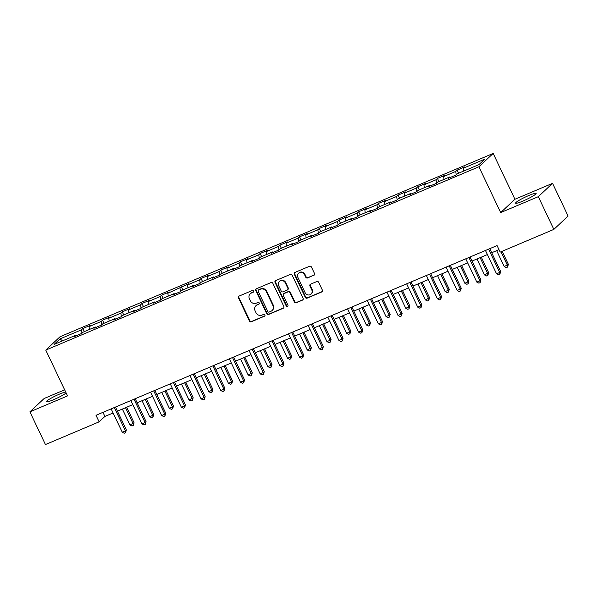 <?xml version="1.0" encoding="UTF-8"?>
<svg xmlns="http://www.w3.org/2000/svg" width="598" height="598" viewBox="0 0 598 598"><rect width="100%" height="100%" fill="white"/><g stroke="black" fill="none" stroke-linecap="round" stroke-linejoin="round"><path stroke-width="0.9" d="M253.559 291.032A1.002 0.934 -133.1 0 0 252.266 290.501L239.095 296.077A1.435 1.338 -133.1 0 0 238.467 297.886L249.448 321.014A1.435 1.338 -133.1 0 0 251.302 321.776L264.466 316.2A1.002 0.934 -133.1 0 0 264.907 314.937A1.002 0.934 -133.1 0 0 263.613 314.406L261.909 315.124A4.582 4.276 -133.1 0 1 255.989 312.694L255.077 310.766A4.582 4.276 -133.1 0 1 257.088 304.973L258.792 304.255A1.002 0.934 -133.1 0 0 259.233 302.984A1.002 0.934 -133.1 0 0 257.94 302.453L256.236 303.179A4.582 4.276 -133.1 0 1 250.315 300.742L249.403 298.813A4.582 4.276 -133.1 0 1 251.414 293.02L253.118 292.302A1.002 0.934 -133.1 0 0 253.559 291.032M528.864 195.471A11.384 1.331 -25.4 0 0 515.573 203.171A11.384 1.331 -25.4 0 0 522.854 201.1A11.384 1.331 -25.4 0 0 536.137 193.401A11.384 1.331 -25.4 0 0 528.864 195.471M65.653 391.952A11.384 1.331 -25.4 0 0 59.606 394.067A11.384 1.331 -25.4 0 0 46.323 401.766A11.384 1.331 -25.4 0 0 53.596 399.696A11.384 1.331 -25.4 0 0 66.139 392.983M313.868 275.312A1.435 1.338 -133.1 0 0 314.496 273.503L311.416 267.014A1.435 1.338 -133.1 0 0 309.562 266.252L294.934 272.441A1.435 1.338 -133.1 0 0 294.306 274.25L305.286 297.385A1.435 1.338 -133.1 0 0 307.14 298.148L321.769 291.951A1.435 1.338 -133.1 0 0 322.397 290.142L318.674 282.308A1.435 1.338 -133.1 0 0 316.82 281.546L310.564 284.192A1.435 1.338 -133.1 0 0 309.936 286.001L311.782 289.895A3.835 3.573 -133.1 0 1 311.08 294.089A3.835 3.573 -133.1 0 1 305.152 292.699L297.916 277.472A3.835 3.573 -133.1 0 1 298.619 273.271A3.835 3.573 -133.1 0 1 304.546 274.661L305.757 277.203A1.435 1.338 -133.1 0 0 307.604 277.965L314.249 274.953A1.435 1.338 -133.1 0 0 314.406 274.871M500.668 212.596L538.305 196.675L553.845 229.4L568.1 216.057L552.559 183.332L514.93 199.254L493.171 153.439L478.916 166.775L500.668 212.596L514.93 199.254M64.644 389.821L44.155 398.492L29.9 411.835L67.529 395.906L45.777 350.092L478.916 166.775M29.9 411.835L45.441 444.561L99.111 421.852L104.889 416.44L113.104 412.964M553.845 229.4L500.175 252.117L497.065 245.569L96.001 415.304L99.111 421.852M272.86 283.332A1.435 1.338 -133.1 0 0 271.014 282.57L256.385 288.759A1.435 1.338 -133.1 0 0 255.757 290.568L266.738 313.696A1.435 1.338 -133.1 0 0 268.592 314.458L283.22 308.269A1.435 1.338 -133.1 0 0 283.848 306.46L272.86 283.332M275.663 280.604L290.292 274.415A1.435 1.338 -133.1 0 1 292.138 275.17L303.119 298.305A1.435 1.338 -133.1 0 1 302.491 300.114L296.234 302.76A1.435 1.338 -133.1 0 1 294.38 301.997L289.925 292.616A1.435 1.338 -133.1 0 0 288.079 291.861L283.923 293.618A1.435 1.338 -133.1 0 0 283.295 295.427L287.937 305.189A1.002 0.934 -133.1 0 1 287.75 306.288A1.002 0.934 -133.1 0 1 286.195 305.929L275.035 282.413A1.435 1.338 -133.1 0 1 275.663 280.604M493.171 153.439L60.032 336.749L45.777 350.092M457.164 170.109L455.758 171.424L443.634 176.552L445.039 175.236L437.467 178.443L436.062 179.759L423.937 184.887L425.342 183.571L417.763 186.778L416.358 188.093L404.241 193.229L405.646 191.913L398.066 195.12L396.661 196.436L384.536 201.563L385.942 200.248L378.37 203.455L376.957 204.77L364.84 209.898L366.245 208.582L358.665 211.789L357.26 213.105L345.136 218.24L346.541 216.924L338.969 220.131L337.564 221.447L325.439 226.575L326.844 225.259L319.265 228.466L317.859 229.781L305.735 234.909L307.148 233.594L299.568 236.801L298.163 238.116L286.038 243.251L287.444 241.936L279.871 245.143L278.459 246.458L266.342 251.586L267.747 250.27L260.167 253.477L258.762 254.793L246.638 259.921L248.043 258.605L240.471 261.812L239.065 263.127L226.941 268.263L228.346 266.947L220.767 270.154L219.361 271.47L207.237 276.597L208.65 275.282L201.07 278.489L199.665 279.804L187.54 284.932L188.946 283.616L167.844 293.274L169.249 291.959L161.669 295.165L160.264 296.481L148.14 301.609L149.545 300.293L141.973 303.5L140.567 304.816L128.443 309.943L129.848 308.628L122.269 311.835L120.863 313.15L108.739 318.286L110.152 316.97L102.572 320.177L101.167 321.492L89.042 326.62L90.448 325.305L82.875 328.511L81.463 329.827L59.994 338.916L54.141 344.396L75.61 335.306L74.204 336.622L81.777 333.415L83.189 332.099L95.306 326.971L93.901 328.287L101.481 325.08L102.886 323.765L115.01 318.637L113.605 319.952L121.177 316.746L122.583 315.43L134.707 310.295L133.302 311.61L140.881 308.404L142.287 307.088L154.411 301.96L152.998 303.276L160.578 300.069L161.983 298.753L174.108 293.625L172.702 294.941L180.275 291.734L181.687 290.419L193.804 285.283L192.399 286.599L199.979 283.392L201.384 282.077L213.508 276.949L212.103 278.264L219.675 275.058L221.081 273.742L233.205 268.614L231.8 269.93L239.379 266.723L240.785 265.407L252.909 260.272L251.496 261.588L259.076 258.381L260.481 257.065L272.606 251.937L271.2 253.253L278.773 250.046L280.185 248.731L292.302 243.603L290.897 244.918L298.477 241.712L299.882 240.396L312.007 235.261L310.601 236.576L318.173 233.37L319.579 232.054L331.703 226.926L330.298 228.242L337.877 225.035L339.283 223.719L351.407 218.591L349.994 219.907L357.574 216.7L358.979 215.385L371.104 210.249L369.699 211.565L377.271 208.358L378.684 207.043L390.8 201.915L389.395 203.23L396.975 200.024L398.38 198.708L410.505 193.58L409.099 194.896L416.671 191.689L418.077 190.373L430.201 185.238L428.796 186.554L436.376 183.347L437.781 182.031L449.905 176.903L448.493 178.219L456.072 175.012L457.477 173.697L478.946 164.614L484.806 159.128L463.338 168.217L464.743 166.902L457.164 170.109L458.636 173.203M456.244 174.855L455.758 171.424M444.037 179.385L443.634 176.552M449.905 176.903L450.429 177.404M436.547 183.19L436.062 179.759M424.341 187.72L423.937 184.887M430.201 185.238L430.732 185.739M416.843 191.524L416.358 188.093M404.637 196.062L404.241 193.229M410.505 193.58L411.028 194.073M397.147 199.867L396.661 196.436M384.94 204.396L384.536 201.563M390.8 201.915L391.331 202.416M377.443 208.201L376.957 204.77M365.236 212.731L364.84 209.898M371.104 210.249L371.635 210.75M357.746 216.536L357.26 213.105M345.539 221.073L345.136 218.24M351.407 218.591L351.93 219.085M338.049 224.878L337.564 221.447M325.843 229.408L325.439 226.575M331.703 226.926L332.234 227.427M318.345 233.213L317.859 229.781M306.139 237.742L305.735 234.909M312.007 235.261L312.53 235.762M298.649 241.547L298.163 238.116M286.442 246.084L286.038 243.251M292.302 243.603L292.833 244.096M278.945 249.889L278.459 246.458M266.738 254.419L266.342 251.586M272.606 251.937L273.137 252.438M259.248 258.224L258.762 254.793M247.041 262.754L246.638 259.921M252.909 260.272L253.432 260.773M239.551 266.559L239.065 263.127M227.337 271.096L226.941 268.263M233.205 268.614L233.736 269.107M219.847 274.901L219.361 271.47M207.641 279.43L207.237 276.597M213.508 276.949L214.032 277.45M200.151 283.235L199.665 279.804M187.944 287.765L187.54 284.932M193.804 285.283L194.335 285.784M180.447 291.57L179.961 288.139M168.24 296.107L167.844 293.274M174.108 293.625L174.638 294.119M160.75 299.912L160.264 296.481M148.543 304.442L148.14 301.609M154.411 301.96L154.934 302.461M141.053 308.247L140.567 304.816M128.839 312.776L128.443 309.943M134.707 310.295L135.238 310.796M121.349 316.581L120.863 313.15M109.142 321.119L108.739 318.286M115.01 318.637L115.534 319.13M101.653 324.923L101.167 321.492M89.446 329.453L89.042 326.62M95.306 326.971L95.837 327.472M81.948 333.258L81.463 329.827M62.543 340.838L59.994 338.916M75.61 335.306L76.14 335.807M538.305 196.675L552.559 183.332M117.417 411.14L132.808 404.629M137.121 402.798L152.505 396.287M156.818 394.463L172.202 387.953M176.522 386.129L191.906 379.618M196.219 377.786L211.602 371.276M215.915 369.452L231.306 362.941M235.619 361.117L251.003 354.607M255.316 352.775L270.7 346.264M275.02 344.441L290.404 337.93M294.717 336.106L310.1 329.595M314.421 327.764L329.804 321.253M334.118 319.429L349.501 312.918M353.814 311.095L369.198 304.584M373.518 302.752L388.902 296.242M393.215 294.418L408.598 287.907M412.919 286.083L428.303 279.572M432.616 277.741L447.999 271.23M452.312 269.406L467.696 262.896M472.016 261.072L487.4 254.561M491.713 252.73L499.001 249.65M463.734 171.05L463.338 168.217M102.953 412.366L104.889 416.44M84.34 331.613L82.875 328.511M104.045 323.271L102.572 320.177M123.741 314.937L122.269 311.835M143.445 306.602L141.973 303.5M163.142 298.26L161.669 295.165M182.846 289.925L181.373 286.823M202.543 281.591L201.07 278.489M222.239 273.249L220.767 270.154M241.943 264.914L240.471 261.812M261.64 256.579L260.167 253.477M281.344 248.237L279.871 245.143M301.041 239.903L299.568 236.801M320.737 231.568L319.265 228.466M340.441 223.226L338.969 220.131M360.138 214.891L358.665 211.789M379.842 206.557L378.37 203.455M399.539 198.215L398.066 195.12M419.235 189.88L417.763 186.778M438.939 181.545L437.467 178.443M253.545 291.921A1.002 0.934 -133.1 0 1 253.507 291.944L251.803 292.661A4.582 4.276 -133.1 0 0 250.622 293.431L250.233 293.79M255.914 305.742L256.295 305.376A4.582 4.276 -133.1 0 1 257.476 304.614L259.181 303.889A1.002 0.934 -133.1 0 0 259.218 303.874M238.938 296.16A1.435 1.338 -133.1 0 0 238.849 297.527L249.837 320.655A1.435 1.338 -133.1 0 0 251.683 321.418L264.854 315.841A1.002 0.934 -133.1 0 0 264.892 315.826M256.228 288.841A1.435 1.338 -133.1 0 0 256.146 290.209L267.127 313.337A1.435 1.338 -133.1 0 0 268.973 314.1L283.601 307.91A1.435 1.338 -133.1 0 0 283.758 307.828M258.605 289.978A1.002 0.934 -133.1 0 0 258.164 291.248L267.807 311.551A1.002 0.934 -133.1 0 0 269.1 312.081L270.894 311.319A4.582 4.276 -133.1 0 0 272.912 305.533L266.319 291.652A4.582 4.276 -133.1 0 0 260.399 289.223L258.994 289.619A1.002 0.934 -133.1 0 0 258.732 289.791L258.343 290.15M272.075 310.556L272.464 310.198A4.582 4.276 -133.1 0 0 273.293 305.174L272.912 305.533M258.994 289.619L260.788 288.856A4.582 4.276 -133.1 0 1 266.708 291.293L273.293 305.174M283.557 293.857L283.945 293.498A1.435 1.338 -133.1 0 1 284.312 293.259L288.46 291.495A1.435 1.338 -133.1 0 1 290.314 292.258L294.769 301.639A1.435 1.338 -133.1 0 0 296.615 302.401L302.88 299.748A1.435 1.338 -133.1 0 0 303.036 299.673M275.506 280.679A1.435 1.338 -133.1 0 0 275.416 282.047L286.584 305.563A1.002 0.934 -133.1 0 0 287.915 306.079M285.306 282.884A3.835 3.573 -133.1 0 0 279.371 281.494A3.835 3.573 -133.1 0 0 278.675 285.695L281.224 291.054A1.435 1.338 -133.1 0 0 283.071 291.817L287.227 290.06A1.435 1.338 -133.1 0 0 287.855 288.251L285.306 282.884L285.695 282.525A3.835 3.573 -133.1 0 0 279.759 281.127L279.371 281.494M287.593 289.821L287.974 289.462A1.435 1.338 -133.1 0 0 288.236 287.892L287.855 288.251M285.695 282.525L288.236 287.892M298.619 273.271L299 272.912A3.835 3.573 -133.1 0 1 304.935 274.303L306.139 276.844A1.435 1.338 -133.1 0 0 307.992 277.599L314.249 274.953M311.08 294.089L311.468 293.73A3.835 3.573 -133.1 0 0 312.163 289.529L311.782 289.895M310.407 284.274A1.435 1.338 -133.1 0 0 310.317 285.642L312.163 289.529M294.777 272.524A1.435 1.338 -133.1 0 0 294.694 273.891L305.675 297.027A1.435 1.338 -133.1 0 0 307.522 297.782L322.15 291.592A1.435 1.338 -133.1 0 0 322.307 291.518M122.373 409.039L129.945 424.991L134.064 422.749L126.686 407.216M134.064 422.749L133.249 425.484L133.1 423.653L125.528 407.709M133.249 425.484L131.986 426.023L129.945 424.991M114.323 407.552L125.393 430.866L122.239 432.205L111.168 408.883M115.481 407.059L126.357 429.962L125.393 430.866L125.543 432.698L124.287 433.229L122.239 432.205M126.357 429.962L125.543 432.698M142.07 400.705L149.642 416.649L152.804 415.318L153.768 414.414L146.39 398.881M153.768 414.414L152.953 417.15L152.804 415.318L145.232 399.367M152.953 417.15L151.69 417.681L149.642 416.649M161.774 392.37L169.346 408.314L172.501 406.976L173.465 406.079L166.087 390.539M173.465 406.079L172.65 408.808L172.501 406.976L164.928 391.032M172.65 408.808L171.387 409.346L169.346 408.314M134.027 399.21L145.097 422.524L141.935 423.862L130.865 400.548M135.185 398.724L146.062 421.627L145.097 422.524L145.247 424.363L143.983 424.894L141.935 423.862M146.062 421.627L145.247 424.363M153.723 390.875L164.794 414.19L161.639 415.528L150.569 392.213M154.882 390.382L165.758 413.293L164.794 414.19L164.943 416.021L163.68 416.559L161.639 415.528M165.758 413.293L164.943 416.021M181.471 384.028L189.043 399.98L193.161 397.737L185.791 382.204M193.161 397.737L192.354 400.473L192.205 398.642L184.633 382.698M192.354 400.473L191.091 401.011L189.043 399.98M201.175 375.694L208.747 391.638L211.901 390.307L212.866 389.403L205.488 373.87M212.866 389.403L212.051 392.139L211.901 390.307L204.329 374.355M212.051 392.139L210.788 392.669L208.747 391.638M220.871 367.359L228.443 383.303L231.598 381.965L232.562 381.068L225.184 365.528M232.562 381.068L231.747 383.796L231.598 381.965L224.026 366.021M231.747 383.796L230.484 384.335L228.443 383.303M173.427 382.541L184.498 405.855L181.336 407.193L170.266 383.871M174.586 382.047L185.462 404.951L184.498 405.855L184.647 407.687L183.384 408.217L181.336 407.193M185.462 404.951L184.647 407.687M193.124 374.199L204.195 397.513L201.04 398.851L189.97 375.537M194.283 373.713L205.159 396.616L204.195 397.513L204.344 399.352L203.081 399.883L201.04 398.851M205.159 396.616L204.344 399.352M212.821 365.864L223.891 389.178L220.737 390.516L209.666 367.202M213.979 365.371L224.855 388.281L223.891 389.178L224.048 391.01L222.785 391.548L220.737 390.516M224.855 388.281L224.048 391.01M240.568 359.017L248.14 374.968L252.266 372.726L244.888 357.193M252.266 372.726L251.452 375.462L251.302 373.63L243.73 357.686M251.452 375.462L250.188 376L248.14 374.968M232.525 357.529L243.595 380.844L240.441 382.182L229.363 358.86M233.683 357.036L244.56 379.939L243.595 380.844L243.745 382.675L242.482 383.206L240.441 382.182M244.56 379.939L243.745 382.675M260.272 350.682L267.844 366.626L270.999 365.296L271.963 364.391L264.585 348.858M271.963 364.391L271.148 367.127L270.999 365.296L263.426 349.344M271.148 367.127L269.885 367.658L267.844 366.626M252.221 349.187L263.292 372.502L260.137 373.84L249.067 350.525M253.38 348.701L264.256 371.605L263.292 372.502L263.441 374.341L262.178 374.871L260.137 373.84M264.256 371.605L263.441 374.341M279.969 342.348L287.541 358.292L290.703 356.954L291.66 356.057L284.289 340.516M291.66 356.057L290.852 358.785L290.703 356.954L283.131 341.01M290.852 358.785L289.589 359.323L287.541 358.292M271.926 340.853L282.996 364.167L279.834 365.505L268.764 342.191M273.084 340.359L283.96 363.263L282.996 364.167L283.146 365.998L281.882 366.537L279.834 365.505M283.96 363.263L283.146 365.998M299.673 334.005L307.245 349.957L311.364 347.715L303.986 332.182M311.364 347.715L310.549 350.45L310.399 348.619L302.827 332.675M310.549 350.45L309.286 350.989L307.245 349.957M291.622 332.518L302.693 355.832L299.538 357.17L288.468 333.848M292.781 332.025L303.657 354.928L302.693 355.832L302.842 357.664L301.579 358.195L299.538 357.17M303.657 354.928L302.842 357.664M319.369 325.671L326.942 341.615L330.096 340.284L331.06 339.38L323.682 323.847M331.06 339.38L330.246 342.116L330.096 340.284L322.524 324.333M330.246 342.116L328.99 342.647L326.942 341.615M311.319 324.176L322.389 347.49L319.235 348.828L308.164 325.514M312.477 323.69L323.354 346.593L322.389 347.49L322.546 349.329L321.283 349.86L319.235 348.828M323.354 346.593L322.546 349.329M339.066 317.336L346.638 333.28L349.8 331.942L350.764 331.045L343.387 315.505M350.764 331.045L349.95 333.774L349.8 331.942L342.228 315.998M349.95 333.774L348.686 334.312L346.638 333.28M331.023 315.841L342.093 339.156L338.939 340.494L327.868 317.179M332.182 315.348L343.058 338.251L342.093 339.156L342.243 340.987L340.98 341.525L338.939 340.494M343.058 338.251L342.243 340.987M358.77 308.994L366.342 324.946L370.461 322.703L363.083 307.17M370.461 322.703L369.646 325.439L369.497 323.608L361.925 307.664M369.646 325.439L368.383 325.977L366.342 324.946M350.72 307.507L361.79 330.821L358.636 332.152L347.565 308.837M351.878 307.013L362.754 329.917L361.79 330.821L361.94 332.652L360.676 333.183L358.636 332.152M362.754 329.917L361.94 332.652M378.467 300.659L386.039 316.604L389.201 315.273L390.158 314.369L382.787 298.836M390.158 314.369L389.35 317.104L389.201 315.273L381.629 299.321M389.35 317.104L388.087 317.635L386.039 316.604M370.424 299.164L381.494 322.479L378.332 323.817L367.262 300.502M371.582 298.679L382.458 321.582L381.494 322.479L381.644 324.318L380.38 324.849L378.332 323.817M382.458 321.582L381.644 324.318M398.171 292.325L405.743 308.269L408.897 306.931L409.862 306.034L402.484 290.493M409.862 306.034L409.047 308.762L408.897 306.931L401.325 290.987M409.047 308.762L407.784 309.301L405.743 308.269M390.12 290.83L401.191 314.144L398.036 315.482L386.966 292.168M391.279 290.336L402.155 313.24L401.191 314.144L401.34 315.976L400.077 316.514L398.036 315.482M402.155 313.24L401.34 315.976M417.867 283.983L425.44 299.934L429.558 297.692L422.181 282.159M429.558 297.692L428.751 300.428L428.594 298.596L421.022 282.652M428.751 300.428L427.488 300.966L425.44 299.934M409.817 282.495L420.895 305.81L417.733 307.14L406.662 283.826M410.976 282.002L421.852 304.905L420.895 305.81L421.044 307.641L419.781 308.172L417.733 307.14M421.852 304.905L421.044 307.641M437.572 275.648L445.144 291.592L448.298 290.262L449.262 289.357L441.885 273.824M449.262 289.357L448.448 292.093L448.298 290.262L440.726 274.31M448.448 292.093L447.184 292.624L445.144 291.592M429.521 274.153L440.591 297.468L437.437 298.806L426.367 275.491M430.68 273.667L441.556 296.571L440.591 297.468L440.741 299.306L439.478 299.837L437.437 298.806M441.556 296.571L440.741 299.306M457.268 267.313L464.84 283.258L467.995 281.92L468.959 281.023L461.581 265.482M468.959 281.023L468.144 283.751L467.995 281.92L460.423 265.975M468.144 283.751L466.881 284.289L464.84 283.258M449.218 265.818L460.288 289.133L457.134 290.471L446.063 267.156M450.376 265.325L461.252 288.229L460.288 289.133L460.438 290.964L459.174 291.503L457.134 290.471M461.252 288.229L460.438 290.964M476.965 258.971L484.537 274.923L488.663 272.681L481.285 257.147M488.663 272.681L487.848 275.416L487.699 273.585L480.127 257.641M487.848 275.416L486.585 275.955L484.537 274.923M468.922 257.484L479.992 280.798L476.83 282.129L465.76 258.814M470.08 256.991L480.956 279.894L479.992 280.798L480.142 282.63L478.878 283.16L476.83 282.129M480.956 279.894L480.142 282.63M496.669 250.637L504.241 266.581L508.36 264.346L502.156 251.28M508.36 264.346L507.545 267.082L507.396 265.25L500.997 251.765M507.545 267.082L506.282 267.612L504.241 266.581M488.618 249.142L499.689 272.456L496.534 273.794L485.464 250.48M489.777 248.656L500.653 271.559L499.689 272.456L499.838 274.295L498.575 274.826L496.534 273.794M500.653 271.559L499.838 274.295M251.803 292.661L251.414 293.02M259.181 303.889L258.792 304.255M257.476 304.614L257.088 304.973M264.854 315.841L264.466 316.2M251.683 321.418L251.302 321.776M249.837 320.655L249.448 321.014M238.849 297.527L238.467 297.886M253.507 291.944L253.118 292.302M283.601 307.91L283.22 308.269M268.973 314.1L268.592 314.458M267.127 313.337L266.738 313.696M256.146 290.209L255.757 290.568M266.708 291.293L266.319 291.652M260.788 288.856L260.399 289.223M302.88 299.748L302.491 300.114M296.615 302.401L296.234 302.76M294.769 301.639L294.38 301.997M290.314 292.258L289.925 292.616M288.46 291.495L288.079 291.861M284.312 293.259L283.923 293.618M286.584 305.563L286.195 305.929M275.416 282.047L275.035 282.413M307.992 277.599L307.604 277.965M306.139 276.844L305.757 277.203M304.935 274.303L304.546 274.661M310.317 285.642L309.936 286.001M322.15 291.592L321.769 291.951M307.522 297.782L307.14 298.148M305.675 297.027L305.286 297.385M294.694 273.891L294.306 274.25"/></g></svg>
